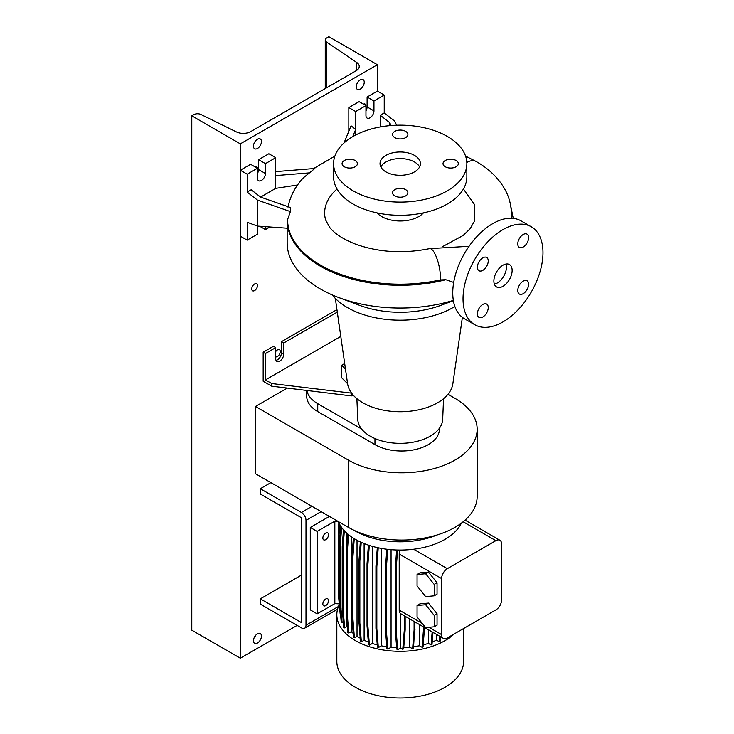 <?xml version="1.0" encoding="UTF-8"?>
<svg xmlns="http://www.w3.org/2000/svg" width="734" height="734" viewBox="0 0 734 734"><rect width="100%" height="100%" fill="white"/><g stroke="black" fill="none" stroke-linecap="round" stroke-linejoin="round"><path stroke-width="1.1" d="M503.01 286.288A12.918 7.459 120 0 0 511.451 274.892A12.918 7.459 120 0 0 509.469 264.543A12.918 7.459 120 0 0 503.01 265.185A12.918 7.459 120 0 0 494.569 276.571A12.918 7.459 120 0 0 496.551 286.921A12.918 7.459 120 0 0 503.01 286.288M494.358 284.122A12.918 7.459 120 0 0 497.303 282.985A12.918 7.459 120 0 0 505.955 264.047M355.173 166.765A7.67 4.432 0 0 0 357.421 163.636A7.67 4.432 0 0 0 352.678 159.544A7.67 4.432 0 0 0 344.319 160.498A7.67 4.432 0 0 0 342.072 163.636A7.67 4.432 0 0 0 346.806 167.728A7.67 4.432 0 0 0 355.173 166.765M405.645 137.625A7.67 4.432 0 0 0 407.893 134.496A7.67 4.432 0 0 0 403.159 130.404A7.67 4.432 0 0 0 394.791 131.358A7.67 4.432 0 0 0 392.552 134.496A7.67 4.432 0 0 0 397.287 138.588A7.67 4.432 0 0 0 405.645 137.625M456.117 166.765A7.67 4.432 0 0 0 458.365 163.636A7.67 4.432 0 0 0 453.63 159.544A7.67 4.432 0 0 0 445.272 160.498A7.67 4.432 0 0 0 443.024 163.636A7.67 4.432 0 0 0 447.758 167.728A7.67 4.432 0 0 0 456.117 166.765M405.645 189.647A7.67 4.432 0 0 0 397.287 188.684A7.67 4.432 0 0 0 392.552 192.776A7.67 4.432 0 0 0 394.791 195.905A7.67 4.432 0 0 0 403.159 196.868A7.67 4.432 0 0 0 407.893 192.776A7.67 4.432 0 0 0 405.645 189.647M523.204 293.655A7.67 4.432 120 0 0 528.214 286.893A7.67 4.432 120 0 0 527.04 280.746A7.67 4.432 120 0 0 523.204 281.122A7.67 4.432 120 0 0 518.186 287.884A7.67 4.432 120 0 0 519.369 294.031A7.67 4.432 120 0 0 523.204 293.655M523.204 247.028A7.67 4.432 120 0 0 528.214 240.266A7.67 4.432 120 0 0 527.04 234.118A7.67 4.432 120 0 0 523.204 234.495A7.67 4.432 120 0 0 518.186 241.257A7.67 4.432 120 0 0 519.369 247.404A7.67 4.432 120 0 0 523.204 247.028M482.825 270.341A7.67 4.432 120 0 0 487.835 263.579A7.67 4.432 120 0 0 486.66 257.432A7.67 4.432 120 0 0 482.825 257.808A7.67 4.432 120 0 0 477.806 264.57A7.67 4.432 120 0 0 478.981 270.718A7.67 4.432 120 0 0 482.825 270.341M482.825 316.969A7.67 4.432 120 0 0 487.835 310.207A7.67 4.432 120 0 0 486.66 304.059A7.67 4.432 120 0 0 482.825 304.436A7.67 4.432 120 0 0 477.806 311.198A7.67 4.432 120 0 0 478.981 317.345A7.67 4.432 120 0 0 482.825 316.969M287.159 228.201L287.159 242.761A113.064 65.28 0 0 0 338.814 297.573A113.064 65.28 0 0 0 453.337 300.389M453.685 282.434L445.841 279.718L440.308 279.92A112.779 65.115 180 0 1 288.315 227.136L287.315 220.365L290.389 211.585L257.451 200.088L257.451 226.09L287.269 228.21L287.563 222.09M332.227 294.921A74.703 43.132 0 0 0 453.043 307.546A74.703 43.132 0 0 0 454.869 306.454M338.814 297.573L359.651 305.353A74.703 43.132 0 0 0 440.795 305.353L453.383 300.656M335.337 298.426L347.586 383.754A52.82 30.498 0 0 0 382.038 409.866A52.82 30.498 0 0 0 437.565 402.801A52.82 30.498 0 0 0 452.86 383.754L462.383 317.363M356.88 398.663L357.77 419.426A42.462 24.516 0 0 0 384.451 441.593A42.462 24.516 0 0 0 430.243 436.161A42.462 24.516 0 0 0 442.675 419.426L443.556 398.663M376.973 212.869A26.25 15.157 0 0 0 418.784 216.548A26.25 15.157 0 0 0 423.463 212.869M337.025 189.005A75.584 43.636 0 0 0 325.63 219.98L329.805 227.531C334.676 233.733 343.319 239.293 355.742 244.211C378.863 252.386 403.48 253.854 429.592 248.624A18.983 5.505 77.6 0 1 436.675 257.845A18.983 5.505 77.6 0 1 440.409 277.397A18.983 5.505 77.6 0 1 440.308 279.92M333.594 163.636L333.594 176.821A66.629 38.471 0 0 0 374.725 212.365A66.629 38.471 0 0 0 447.336 204.024A66.629 38.471 0 0 0 466.852 176.821L466.852 163.636A66.629 38.471 0 0 0 425.72 128.092A66.629 38.471 0 0 0 353.109 136.432A66.629 38.471 0 0 0 333.594 163.636A66.629 38.471 0 0 0 374.725 199.171A66.629 38.471 0 0 0 447.336 190.831A66.629 38.471 0 0 0 466.852 163.636M414.499 171.875A20.194 11.652 0 0 0 420.408 163.636A20.194 11.652 0 0 0 407.948 152.865A20.194 11.652 0 0 0 385.946 155.388A20.194 11.652 0 0 0 380.029 163.636A20.194 11.652 0 0 0 392.497 174.408A20.194 11.652 0 0 0 414.499 171.875M419.582 166.93A20.194 11.652 0 0 0 385.946 161.985A20.194 11.652 0 0 0 380.854 166.93M396.672 125.22L394.507 120.963L384.231 112.935L384.231 95.053L373.955 100.989L373.955 110.88A5.652 3.266 -60 0 1 369.954 117.807A5.652 3.266 -60 0 1 367.128 118.082A5.652 3.266 -60 0 1 365.954 115.495L365.954 105.604L355.678 111.54L348.824 107.586L348.824 131.258M297.554 184.986L275.727 188.363L275.727 157.7L265.451 163.636L265.451 173.527A5.652 3.266 -60 0 1 261.451 180.445A5.652 3.266 -60 0 1 258.625 180.729A5.652 3.266 -60 0 1 257.451 178.142L257.451 168.251L247.174 174.187L247.174 192.069L257.451 200.088M339.09 324.556A5.652 3.266 -60 0 1 338.548 322.556L338.548 320.795M337.062 310.491L336.264 310.023L281.443 341.677L281.443 352.889A5.652 3.266 -60 0 1 277.443 359.807A5.652 3.266 -60 0 1 276.002 360.33M353.045 394.956L351.393 395.91L271.736 386.185L263.167 381.24L263.167 352.228L265.451 353.54L275.727 347.613L275.727 358.816A5.652 3.266 120 0 0 276.901 361.403A5.652 3.266 120 0 0 279.727 361.128A5.652 3.266 120 0 0 283.728 354.201L283.728 342.989L337.291 312.069M531.278 226.778L520.993 220.842A56.536 32.635 120 0 0 492.734 223.641A56.536 32.635 120 0 0 455.805 273.452A56.536 32.635 120 0 0 464.466 318.758L474.742 324.694A56.536 32.635 120 0 0 503.01 321.887A56.536 32.635 120 0 0 539.94 272.075A56.536 32.635 120 0 0 531.278 226.778A56.536 32.635 120 0 0 503.01 229.577A56.536 32.635 120 0 0 466.081 279.388A56.536 32.635 120 0 0 474.742 324.694M281.443 341.677L283.728 342.989M275.727 347.613L273.443 346.292L263.167 352.228M265.451 353.54L265.451 379.918L271.736 383.543L351.604 393.149M271.736 386.185L271.736 383.543M351.393 395.91L351.393 393.277M265.451 379.918L340.787 336.42M344.677 363.523L341.686 365.248L341.686 377.781L347.567 383.662M247.174 240.128L247.174 222.246L257.451 226.09L257.451 234.192L247.174 240.128L240.321 236.174L240.321 170.233L250.606 164.297L257.451 168.251M275.727 188.363L260.588 197.097L251.175 189.757L247.174 192.069M275.727 157.7L268.873 153.745L258.597 159.682L258.597 169.572A5.652 3.266 -60 0 1 257.451 173.463M265.451 226.659L265.451 229.577L269.947 226.98M265.451 229.577L259.68 226.246M247.174 174.187L240.321 170.233M265.451 163.636L258.597 159.682M288.012 207.144C290.205 196.162 295.343 186.372 303.426 177.766L314.868 168.471L275.727 171.609M275.727 175.582L309.72 172.857M290.389 211.585L290.682 207.603L260.57 197.088M389.626 125.661L389.626 122.578L380.23 115.247L380.23 126.936M384.231 95.053L377.377 91.099L367.101 97.035L367.101 106.925A5.652 3.266 -60 0 1 365.954 110.816M363.403 104.136A4.037 2.33 120 0 1 365.119 104.09A4.037 2.33 120 0 1 365.945 105.595L359.1 101.65L348.824 107.586M373.955 100.989L367.101 97.035M355.678 111.54L355.678 135.028M380.23 115.247L384.231 112.935M352.696 136.671L355.678 129.423L351.063 125.817L344.007 142.983M389.626 122.578L391.121 125.523M341.686 365.248L345.466 369.028M463.42 189.005L474.338 204.318L474.595 220.888L470.155 228.696L463.145 235.449L442.813 246.477M477.155 429.207L477.155 496.468A75.51 43.6 0 0 1 430.546 536.747A75.51 43.6 0 0 1 348.255 527.296L255.46 473.724L255.46 406.462L348.255 460.034A75.51 43.6 0 0 0 430.546 469.485A75.51 43.6 0 0 0 477.155 429.207A75.51 43.6 0 0 0 455.043 398.388L447.951 394.296M287.288 388.084L255.46 406.462M306.693 390.451L306.693 396.186A37.755 21.8 0 0 0 317.749 411.6L374.955 444.62A37.755 21.8 0 0 0 416.095 449.346A37.755 21.8 0 0 0 439.4 429.207L439.4 428.271M361.578 428.986L317.749 403.682A37.755 21.8 180 0 1 306.885 390.479M463.613 628.506L463.613 661.398A63.399 36.599 180 0 1 424.481 695.217A63.399 36.599 180 0 1 355.394 687.281A63.399 36.599 180 0 1 336.823 661.398L336.823 614.725A63.399 36.599 180 0 1 339.126 604.954M454.117 634.002A63.399 36.599 180 0 1 355.394 640.599A63.399 36.599 180 0 1 336.823 614.725M437.253 534.912A63.399 36.599 180 0 1 355.394 531.086A63.399 36.599 180 0 1 354.219 530.388M461.337 523.168A63.399 36.599 180 0 1 413.637 549.225A63.399 36.599 180 0 1 355.394 539.334A63.399 36.599 180 0 1 338.42 521.617M325.694 533.067A4.037 2.33 -60 0 1 327.713 532.866A4.037 2.33 -60 0 1 328.337 536.104A4.037 2.33 -60 0 1 325.694 539.664A4.037 2.33 -60 0 1 323.676 539.857A4.037 2.33 -60 0 1 323.061 536.627A4.037 2.33 -60 0 1 325.694 533.067M325.694 599.008A4.037 2.33 -60 0 1 327.713 598.806A4.037 2.33 -60 0 1 328.337 602.045A4.037 2.33 -60 0 1 325.694 605.605A4.037 2.33 -60 0 1 323.676 605.798A4.037 2.33 -60 0 1 323.061 602.568A4.037 2.33 -60 0 1 325.694 599.008M329.41 516.415L310.28 527.462L310.28 609.89L317.134 613.844L334.832 603.623L339.044 603.834M310.28 527.462L317.134 531.416L334.832 521.195L337.961 521.36M317.134 613.844L317.134 531.416M334.832 603.623L334.832 521.195M417.068 585.925L425.628 596.577L434.198 595.815L437.051 594.164L437.051 582.75L428.491 572.089L419.921 572.85L417.068 574.502L417.068 585.925M434.198 595.815L434.198 584.392L437.051 582.75M434.198 584.392L425.628 573.74L428.491 572.089M425.628 573.74L417.068 574.502M400.094 550.05A8.074 4.661 120 0 0 399.213 554.078L399.213 610.128A8.074 4.661 120 0 0 400.525 613.578L400.525 648.003L402.764 649.296L403.663 648.783L405.159 629.919L405.159 616.294M441.62 578.566L441.62 634.616A8.074 4.661 120 0 0 443.29 638.314A8.074 4.661 120 0 0 447.336 637.91L495.872 609.89A8.074 4.661 120 0 0 501.579 599.999L501.579 543.949A8.074 4.661 120 0 0 499.909 540.252A8.074 4.661 120 0 0 495.872 540.646L447.336 568.676A8.074 4.661 120 0 0 441.62 578.566L399.213 554.078M428.491 603.082L419.921 603.843L417.068 605.495L417.068 616.918L425.628 627.57L434.198 626.808L437.051 625.157L437.051 613.734L428.491 603.082L425.628 604.733L417.068 605.495M409.811 618.982L409.811 647.195A57.059 32.938 180 0 1 403.755 647.599M377.258 644.874A57.059 32.938 180 0 1 372.303 643.452L372.303 546.307M347.457 627.249A57.059 32.938 180 0 1 346.971 626.552L346.971 621.111M346.971 543.784L346.971 533.306M441.657 637.369A57.059 32.938 180 0 1 440.372 638.13M396.663 647.599A57.059 32.938 180 0 1 391.066 647.232L391.066 549.665M419.398 624.515L419.398 645.746A57.059 32.938 180 0 1 413.627 646.737M428.39 629.708L428.39 643.369A57.059 32.938 180 0 1 423.206 644.874M353.201 633.378A57.059 32.938 180 0 1 351.265 631.635L351.265 536.701M386.809 646.737A57.059 32.938 180 0 1 381.368 645.81L381.368 548.399M368.303 642.03A57.059 32.938 180 0 1 364.11 640.222L364.11 543.536M436.528 634.405L436.528 640.131A57.059 32.938 180 0 1 432.207 642.002M360.211 638.204A57.059 32.938 180 0 1 357.027 636.25L357.027 540.242M436.528 640.131L439.235 641.69L440.134 641.177L440.483 636.69M428.39 643.369L431.115 644.947L432.014 644.424L432.968 632.35M419.398 645.746L422.151 647.342L423.05 646.819L424.546 627.487M409.811 647.195L412.609 648.801L413.499 648.287L414.994 621.973M400.525 648.003L397.681 649.645L396.186 630.79L396.186 568.96L397.562 550.023M396.626 549.995L395.287 568.446L395.287 630.267L396.782 649.131L397.681 649.645M391.066 647.232L387.846 649.095L386.35 630.231L386.35 568.41L387.736 549.335M386.35 630.231L385.46 629.717L386.946 648.572L387.846 649.095M381.368 645.81L378.331 647.571L376.836 628.708L376.836 566.877L378.221 547.775M376.836 628.708L375.936 628.194L377.432 647.049L378.331 647.571M372.303 643.452L369.404 645.122L367.908 626.258L367.908 564.428L369.294 545.399M367.908 626.258L367.018 625.744L368.514 644.599L369.404 645.122M364.11 640.222L361.348 641.819L359.853 622.955L359.853 561.134L361.22 542.307M359.853 622.955L358.963 622.441L360.458 641.296L361.348 641.819M357.027 636.25L354.403 637.763L352.907 618.9L352.907 557.078L354.247 538.655M352.907 618.9L352.008 618.386L353.504 637.25L354.403 637.763M351.265 631.635L348.769 633.075L347.274 614.22L347.274 552.39L348.558 534.664M347.274 614.22L346.384 613.697L347.87 632.561L348.769 633.075M346.971 626.552L344.622 627.9L343.127 609.046L343.127 547.215L344.329 530.719M343.127 609.046L342.228 608.523L343.723 627.386L344.622 627.9M343.273 621.698L342.081 622.386L340.585 603.531L340.585 541.701L341.622 527.425M340.585 603.531L339.686 603.009L341.182 621.872L342.081 622.386M339.686 597.825L338.833 597.329L340.75 616.432M340.117 613.477L338.236 592.668L338.236 530.838L338.879 522.691M402.094 550.032L402.948 550.528L403.186 550.014M443.29 638.314L404.627 615.982A8.074 4.661 -60 0 1 404.26 615.734L400.525 613.578M434.198 626.808L434.198 615.386L437.051 613.734M434.198 615.386L425.628 604.733M422.151 647.342L423.646 626.964M423.646 628.478L424.546 627.965M439.235 641.69L439.666 636.213M431.115 644.947L432.152 631.882M412.609 648.801L414.095 629.946L414.095 621.459M414.095 629.946L414.994 629.433M402.948 550.528L402.911 550.023M402.764 649.296L404.26 630.442L404.26 615.734M404.26 630.442L405.159 629.919M395.287 630.267L396.186 630.79M395.287 568.446L396.186 568.96M358.963 622.441L358.963 560.611L359.853 561.134M358.963 560.611L360.321 541.894M367.018 625.744L367.018 563.914L367.908 564.428M367.018 563.914L368.385 545.105M342.228 608.523L342.228 546.692L343.127 547.215M342.228 546.692L343.457 529.755M385.46 629.717L385.46 567.887L386.35 568.41M385.46 567.887L386.809 549.225M352.008 618.386L352.008 556.556L352.907 557.078M352.008 556.556L353.357 538.095M339.732 540.619L340.484 525.7M338.833 597.329L338.833 535.499L339.732 536.022M338.833 535.499L339.649 524.26M339.686 603.009L339.686 541.187L340.585 541.701M339.686 541.187L340.778 526.177M346.384 613.697L346.384 551.876L347.274 552.39M346.384 551.876L347.677 533.93M375.936 628.194L375.936 566.364L376.836 566.877M375.936 566.364L377.304 547.573M260.313 488.725L260.313 494L300.857 517.406A0.807 0.468 60 0 1 301.426 518.397L301.426 621.918A0.807 0.468 60 0 1 300.857 622.249L260.313 598.843L260.313 604.119L301.426 627.854A6.459 3.734 -120 0 0 304.656 628.176A6.459 3.734 -120 0 0 305.995 625.221L305.995 520.369A6.459 3.734 -120 0 0 301.426 512.46L260.313 488.725L270.874 482.623M260.313 598.843L301.426 575.107M254.597 290.572A4.037 2.33 120 0 0 257.239 287.012A4.037 2.33 120 0 0 256.616 283.774A4.037 2.33 120 0 0 254.597 283.975A4.037 2.33 120 0 0 251.964 287.535A4.037 2.33 120 0 0 252.579 290.774A4.037 2.33 120 0 0 254.597 290.572M257.441 168.242A4.037 2.33 120 0 0 256.616 166.728A4.037 2.33 120 0 0 254.9 166.774M275.727 356.843A4.037 2.33 120 0 0 277.443 356.513A4.037 2.33 120 0 0 280.076 352.953A4.037 2.33 120 0 0 279.461 349.714A4.037 2.33 120 0 0 277.443 349.916A4.037 2.33 120 0 0 275.727 351.568M356.77 84.227L357.687 82.437M360.247 89.126A5.652 3.266 120 0 0 363.936 84.144A5.652 3.266 120 0 0 363.073 79.611A5.652 3.266 120 0 0 360.247 79.887A5.652 3.266 120 0 0 356.55 84.869A5.652 3.266 120 0 0 357.421 89.401A5.652 3.266 120 0 0 360.247 89.126M253.946 143.662A5.652 3.266 120 0 0 255.533 140.91M257.451 148.47A5.652 3.266 120 0 0 261.148 143.488A5.652 3.266 120 0 0 260.286 138.955A5.652 3.266 120 0 0 257.451 139.24A5.652 3.266 120 0 0 253.762 144.222A5.652 3.266 120 0 0 254.625 148.745A5.652 3.266 120 0 0 257.451 148.47M253.946 638.222A5.652 3.266 120 0 0 255.533 635.461M257.451 643.021A5.652 3.266 120 0 0 261.148 638.039A5.652 3.266 120 0 0 260.286 633.515A5.652 3.266 120 0 0 257.451 633.791A5.652 3.266 120 0 0 253.762 638.773A5.652 3.266 120 0 0 254.625 643.305A5.652 3.266 120 0 0 257.451 643.021M250.689 131.606A10.496 6.065 180 0 1 236.458 131.936L200.942 114.486A5.248 3.028 -0 0 0 193.831 114.651L191.785 115.825L240.321 143.855L377.377 64.72L328.841 36.7L326.795 37.884A5.248 3.028 -0 0 0 325.254 40.021A5.248 3.028 -0 0 0 326.502 41.985L356.733 62.491A10.496 6.065 180 0 1 359.238 66.427A10.496 6.065 180 0 1 356.164 70.712L250.689 131.606M377.377 91.099L377.377 64.72M191.785 115.825L191.785 630.167L240.321 658.187L240.321 143.855M240.321 658.187L297.142 625.386M287.269 222.962A113.064 65.28 0 0 0 445.841 279.718M283.728 354.201L281.443 352.889M265.451 173.527L258.597 169.572M373.955 110.88L367.101 106.925M511.286 218.2A111.063 64.124 0 0 0 511.249 216.512M466.815 162.443A18.983 10.955 -60 0 1 476.238 161.544L465.558 156.103M348.255 527.296L348.255 460.034M374.955 438.528L374.955 444.62M317.749 403.682L317.749 411.6M441.62 634.616L428.913 627.276M422.344 623.487L399.213 610.128M495.872 540.646L463.154 521.764M447.336 568.676L413.637 549.225M305.995 625.221L338.447 606.477M321.125 511.635L305.995 520.369M301.426 512.46L311.996 506.359M300.857 622.249L301.426 621.918M356.733 70.354L356.733 62.491M326.502 87.832L326.502 41.985M469.054 246.285L429.592 248.624M476.238 161.544C489.174 168.921 498.863 178.417 505.286 190.042C509.277 197.565 511.295 205.428 511.341 213.649L511.121 218.2M510.69 205.795L513.25 218.337M334.878 156.103L313.62 168.563M499.909 540.252L465.072 520.131M304.656 628.176L337.557 609.183M325.254 88.557L325.254 40.021"/></g></svg>
